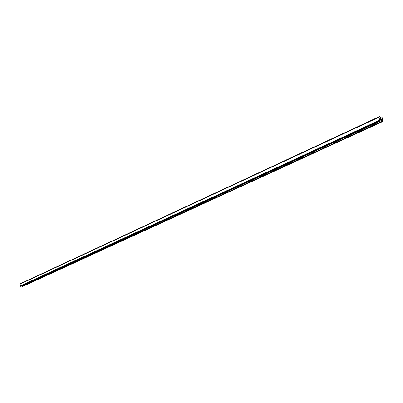 <?xml version="1.0" encoding="UTF-8"?>
<svg xmlns="http://www.w3.org/2000/svg" width="403" height="403" viewBox="0 0 403 403"><rect width="100%" height="100%" fill="white"/><g stroke="black" fill="none" stroke-linecap="round" stroke-linejoin="round"><path stroke-width="0.6" d="M21.817 285.974L22.749 286.422L382.739 121.525L381.354 120.472L380.281 121.056L379.631 120.29L379.022 117.197L379.419 116.578L380.492 117.565L380.855 117.626L381.293 116.961L382.094 117.293L382.739 121.525M379.047 117.137L20.175 284.019L20.286 285.929L20.946 286.372M20.301 283.959L379.258 116.835M379.278 116.769L20.387 283.798M20.493 283.717L379.384 116.684M379.394 116.603L20.503 283.692M380.734 119.56L380.649 119.107L380.734 119.56M381.268 119.661L381.188 119.212L381.268 119.661M381.324 119.731L381.228 119.223L381.324 119.731L380.699 119.61L380.603 119.102M380.694 118.729L380.492 118.477L381.112 118.598L380.487 118.477M381.112 118.598L380.583 118.553L381.112 118.598M379.294 116.759L20.422 283.752M379.022 117.197L20.15 284.06L379.027 117.187M20.321 285.969L379.631 120.29M20.291 285.934L379.591 120.23M20.286 285.929L379.581 120.215M22.316 286.417L382.205 121.424M22.19 286.362L382.039 121.308M380.588 120.905L381.419 120.522M380.634 120.804L381.354 120.472M20.901 286.392L380.442 121.086M20.77 286.387L380.281 121.056M20.704 286.337L380.185 120.955M20.694 286.311L380.17 120.915M20.639 286.256L380.089 120.819M20.613 286.251L380.059 120.804M20.558 286.195L379.979 120.704M20.508 283.667L379.384 116.643M380.356 117.419L381.238 117.011M20.926 286.387L380.472 121.081M20.543 283.621L379.419 116.578M380.336 117.404L381.293 116.961"/></g></svg>
